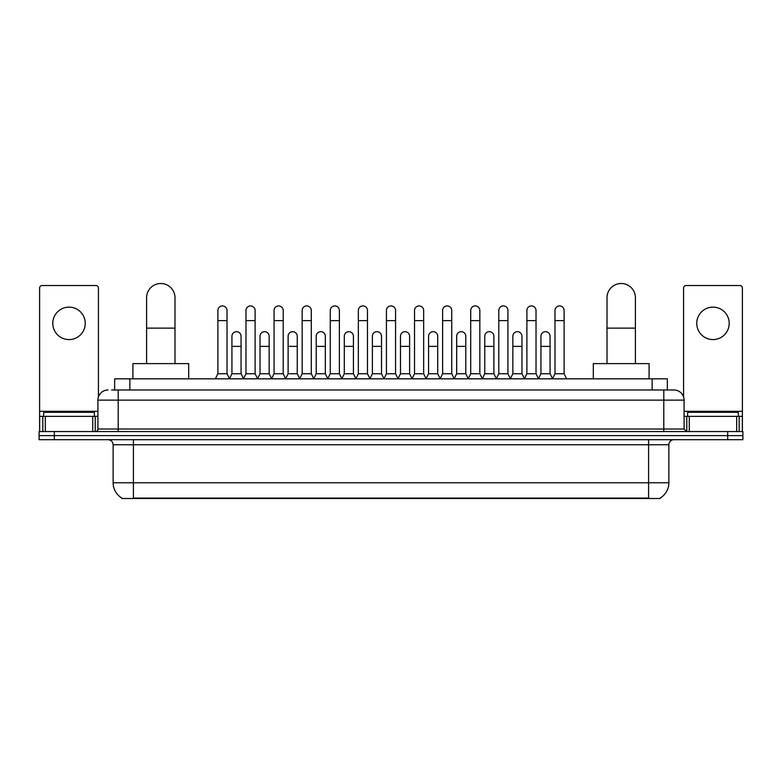 <?xml version="1.0" encoding="UTF-8"?>
<svg xmlns="http://www.w3.org/2000/svg" width="782" height="782" viewBox="0 0 782 782"><rect width="100%" height="100%" fill="white"/><g stroke="black" fill="none" stroke-linecap="round" stroke-linejoin="round"><path stroke-width="1.17" d="M114.661 389.983L114.661 378.83L667.339 378.83L667.339 389.983M660.252 497.997L660.252 498.496L121.748 498.496L121.748 497.997M121.904 498.085A17.751 17.751 0 0 1 113.126 482.777L133.409 482.777L133.409 498.085L648.591 498.085L648.591 482.777L668.874 482.777L668.874 444.753A5.073 5.073 0 0 1 673.937 439.68M113.126 482.777L113.126 444.753C112.833 441.664 111.142 439.983 108.063 439.68M660.096 498.085A17.751 17.751 0 0 0 668.874 482.777M54.31 431.566L742.9 431.566L742.9 435.623L39.1 435.623L39.1 439.68L54.31 439.68L54.31 435.623L39.1 435.623L39.1 431.566L54.31 431.566L54.31 435.623L742.9 435.623L742.9 439.68L54.31 439.68M111.846 389.983L673.937 389.983A10.137 10.137 0 0 1 684.084 400.13L684.084 429.025L686.616 431.566M111.611 389.983L118.199 389.983L118.199 400.13L97.916 400.13L97.916 429.025A2.532 2.532 0 0 1 95.384 431.566M108.063 389.983A10.137 10.137 0 0 0 97.916 400.13M684.084 400.13L663.801 400.13L663.801 389.983L673.937 389.983M94.368 416.356L94.368 412.3L43.665 412.3L43.665 416.356M69.021 307.13A16.227 16.227 0 0 0 52.795 323.357A16.227 16.227 0 0 0 69.021 339.584A16.227 16.227 0 0 0 85.238 323.357A16.227 16.227 0 0 0 69.021 307.13M92.726 431.566L92.726 416.356L45.307 416.356L45.307 431.566M98.424 396.963L98.424 288.069A2.532 2.532 0 0 0 95.893 285.528L42.14 285.528A2.532 2.532 0 0 0 39.608 288.069L39.608 416.356L45.307 416.356M92.726 416.356L97.916 416.356M39.608 431.566L39.608 416.356M738.335 416.356L738.335 412.3L687.632 412.3L687.632 416.356M146.596 363.62L146.596 297.698A14.193 14.193 0 0 1 160.799 283.504A14.193 14.193 0 0 1 174.992 297.698A14.193 14.193 0 0 0 160.799 283.504M174.992 363.62L174.992 297.698M188.687 378.83L188.687 363.62L132.911 363.62L132.911 378.83M607.008 363.62L607.008 297.698A14.193 14.193 0 0 1 621.201 283.504A14.193 14.193 0 0 1 635.404 297.698A14.193 14.193 0 0 0 621.201 283.504M635.404 363.62L635.404 297.698M649.089 378.83L649.089 363.62L593.313 363.62L593.313 378.83M215.353 378.83L217.885 373.757L227.015 373.757L229.556 378.83M227.015 373.757L227.015 310.483A4.565 4.565 0 0 0 222.45 305.918A4.565 4.565 0 0 1 222.743 305.928M217.885 373.757L217.885 320.62L227.015 320.62M217.885 320.62L217.885 310.483A4.565 4.565 0 0 1 222.45 305.918M243.446 378.83L245.978 373.757L255.108 373.757L257.64 378.83M255.108 373.757L255.108 310.483A4.565 4.565 0 0 0 250.543 305.918A4.565 4.565 0 0 1 250.827 305.928M245.978 373.757L245.978 320.62L255.108 320.62M245.978 320.62L245.978 310.483A4.565 4.565 0 0 1 250.543 305.918M271.54 378.83L274.071 373.757L283.201 373.757L285.733 378.83M283.201 373.757L283.201 310.483A4.565 4.565 0 0 0 278.636 305.918A4.565 4.565 0 0 1 278.92 305.928M274.071 373.757L274.071 320.62L283.201 320.62M274.071 320.62L274.071 310.483A4.565 4.565 0 0 1 278.636 305.918M299.623 378.83L302.165 373.757L311.295 373.757L313.826 378.83M311.295 373.757L311.295 310.483A4.565 4.565 0 0 0 306.73 305.918A4.565 4.565 0 0 1 307.013 305.928M302.165 373.757L302.165 320.62L311.295 320.62M302.165 320.62L302.165 310.483A4.565 4.565 0 0 1 306.73 305.918M327.717 378.83L330.258 373.757L339.378 373.757L341.92 378.83M339.378 373.757L339.378 310.483A4.565 4.565 0 0 0 334.813 305.918A4.565 4.565 0 0 1 335.107 305.928M330.258 373.757L330.258 320.62L339.378 320.62M330.258 320.62L330.258 310.483A4.565 4.565 0 0 1 334.813 305.918M355.81 378.83L358.342 373.757L367.472 373.757L370.003 378.83M367.472 373.757L367.472 310.483A4.565 4.565 0 0 0 362.907 305.918A4.565 4.565 0 0 1 363.2 305.928M358.342 373.757L358.342 320.62L367.472 320.62M358.342 320.62L358.342 310.483A4.565 4.565 0 0 1 362.907 305.918M383.903 378.83L386.435 373.757L395.565 373.757L398.097 378.83M395.565 373.757L395.565 310.483A4.565 4.565 0 0 0 391 305.918A4.565 4.565 0 0 1 391.283 305.928M386.435 373.757L386.435 320.62L395.565 320.62M386.435 320.62L386.435 310.483A4.565 4.565 0 0 1 391 305.918M411.997 378.83L414.528 373.757L423.658 373.757L426.19 378.83M423.658 373.757L423.658 310.483A4.565 4.565 0 0 0 419.093 305.918A4.565 4.565 0 0 1 419.377 305.928M414.528 373.757L414.528 320.62L423.658 320.62M414.528 320.62L414.528 310.483A4.565 4.565 0 0 1 419.093 305.918M440.08 378.83L442.622 373.757L451.742 373.757L454.283 378.83M451.742 373.757L451.742 310.483A4.565 4.565 0 0 0 447.187 305.918A4.565 4.565 0 0 1 447.47 305.928M442.622 373.757L442.622 320.62L451.742 320.62M442.622 320.62L442.622 310.483A4.565 4.565 0 0 1 447.187 305.918M468.174 378.83L470.705 373.757L479.835 373.757L482.377 378.83M479.835 373.757L479.835 310.483A4.565 4.565 0 0 0 475.27 305.918A4.565 4.565 0 0 1 475.564 305.928M470.705 373.757L470.705 320.62L479.835 320.62M470.705 320.62L470.705 310.483A4.565 4.565 0 0 1 475.27 305.918M496.267 378.83L498.799 373.757L507.929 373.757L510.46 378.83M507.929 373.757L507.929 310.483A4.565 4.565 0 0 0 503.364 305.918A4.565 4.565 0 0 1 503.647 305.928M498.799 373.757L498.799 320.62L507.929 320.62M498.799 320.62L498.799 310.483A4.565 4.565 0 0 1 503.364 305.918M524.36 378.83L526.892 373.757L536.022 373.757L538.554 378.83M536.022 373.757L536.022 310.483A4.565 4.565 0 0 0 531.457 305.918A4.565 4.565 0 0 1 531.74 305.928M526.892 373.757L526.892 320.62L536.022 320.62M526.892 320.62L526.892 310.483A4.565 4.565 0 0 1 531.457 305.918M552.444 378.83L554.985 373.757L564.115 373.757L566.647 378.83M564.115 373.757L564.115 310.483A4.565 4.565 0 0 0 559.55 305.918A4.565 4.565 0 0 1 559.834 305.928M554.985 373.757L554.985 320.62L564.115 320.62M554.985 320.62L554.985 310.483A4.565 4.565 0 0 1 559.55 305.918M229.478 378.674L231.931 373.757L241.061 373.757L243.525 378.674M241.061 373.757L241.061 336.24A4.565 4.565 0 0 0 236.79 331.685A4.565 4.565 0 0 1 241.061 336.24M231.931 373.757L231.931 346.377L241.061 346.377M231.931 346.377L231.931 336.24A4.565 4.565 0 0 1 236.79 331.685M257.571 378.674L260.025 373.757L269.155 373.757L271.608 378.674M269.155 373.757L269.155 336.24A4.565 4.565 0 0 0 264.873 331.685A4.565 4.565 0 0 1 269.155 336.24M260.025 373.757L260.025 346.377L269.155 346.377M260.025 346.377L260.025 336.24A4.565 4.565 0 0 1 264.873 331.685M285.655 378.674L288.118 373.757L297.248 373.757L299.702 378.674M297.248 373.757L297.248 336.24A4.565 4.565 0 0 0 292.967 331.685A4.565 4.565 0 0 1 297.248 336.24M288.118 373.757L288.118 346.377L297.248 346.377M288.118 346.377L288.118 336.24A4.565 4.565 0 0 1 292.967 331.685M313.748 378.674L316.211 373.757L325.332 373.757L327.795 378.674M325.332 373.757L325.332 336.24A4.565 4.565 0 0 0 321.06 331.685A4.565 4.565 0 0 1 325.332 336.24M316.211 373.757L316.211 346.377L325.332 346.377M316.211 346.377L316.211 336.24A4.565 4.565 0 0 1 321.06 331.685M341.842 378.674L344.295 373.757L353.425 373.757L355.888 378.674M353.425 373.757L353.425 336.24A4.565 4.565 0 0 0 349.153 331.685A4.565 4.565 0 0 1 353.425 336.24M344.295 373.757L344.295 346.377L353.425 346.377M344.295 346.377L344.295 336.24A4.565 4.565 0 0 1 349.153 331.685M369.935 378.674L372.388 373.757L381.518 373.757L383.982 378.674M381.518 373.757L381.518 336.24A4.565 4.565 0 0 0 377.237 331.685A4.565 4.565 0 0 1 381.518 336.24M372.388 373.757L372.388 346.377L381.518 346.377M372.388 346.377L372.388 336.24A4.565 4.565 0 0 1 377.237 331.685M398.018 378.674L400.482 373.757L409.612 373.757L412.065 378.674M409.612 373.757L409.612 336.24A4.565 4.565 0 0 0 405.33 331.685A4.565 4.565 0 0 1 409.612 336.24M400.482 373.757L400.482 346.377L409.612 346.377M400.482 346.377L400.482 336.24A4.565 4.565 0 0 1 405.33 331.685M426.112 378.674L428.575 373.757L437.705 373.757L440.158 378.674M437.705 373.757L437.705 336.24A4.565 4.565 0 0 0 433.423 331.685A4.565 4.565 0 0 1 437.705 336.24M428.575 373.757L428.575 346.377L437.705 346.377M428.575 346.377L428.575 336.24A4.565 4.565 0 0 1 433.423 331.685M454.205 378.674L456.668 373.757L465.789 373.757L468.252 378.674M465.789 373.757L465.789 336.24A4.565 4.565 0 0 0 461.517 331.685A4.565 4.565 0 0 1 465.789 336.24M456.668 373.757L456.668 346.377L465.789 346.377M456.668 346.377L456.668 336.24A4.565 4.565 0 0 1 461.517 331.685M482.298 378.674L484.752 373.757L493.882 373.757L496.345 378.674M493.882 373.757L493.882 336.24A4.565 4.565 0 0 0 489.61 331.685A4.565 4.565 0 0 1 493.882 336.24M484.752 373.757L484.752 346.377L493.882 346.377M484.752 346.377L484.752 336.24A4.565 4.565 0 0 1 489.61 331.685M510.392 378.674L512.845 373.757L521.975 373.757L524.429 378.674M521.975 373.757L521.975 336.24A4.565 4.565 0 0 0 517.694 331.685A4.565 4.565 0 0 1 521.975 336.24M512.845 373.757L512.845 346.377L521.975 346.377M512.845 346.377L512.845 336.24A4.565 4.565 0 0 1 517.694 331.685M538.475 378.674L540.939 373.757L550.069 373.757L552.522 378.674M550.069 373.757L550.069 336.24A4.565 4.565 0 0 0 545.787 331.685A4.565 4.565 0 0 1 550.069 336.24M540.939 373.757L540.939 346.377L550.069 346.377M540.939 346.377L540.939 336.24A4.565 4.565 0 0 1 545.787 331.685M712.979 307.13A16.227 16.227 0 0 0 696.762 323.357A16.227 16.227 0 0 0 712.979 339.584A16.227 16.227 0 0 0 729.205 323.357A16.227 16.227 0 0 0 712.979 307.13M736.693 431.566L736.693 416.356L689.274 416.356L689.274 431.566M736.693 416.356L742.392 416.356L742.392 288.069A2.532 2.532 0 0 0 739.86 285.528L686.107 285.528A2.532 2.532 0 0 0 683.576 288.069L683.576 396.963M684.084 416.356L689.274 416.356M742.392 416.356L742.392 431.566M646.558 498.496L646.558 497.997M135.442 498.496L135.442 497.997M129.871 389.983L129.871 378.83M652.129 389.983L652.129 378.83M648.591 439.68L648.591 444.753L113.126 444.753M668.874 444.753L648.591 444.753L648.591 482.777L133.409 482.777L133.409 439.68M727.69 439.68L727.69 431.566M118.199 431.566L118.199 429.025L684.084 429.025M97.916 429.025L118.199 429.025L118.199 400.13L663.801 400.13L663.801 431.566M97.916 411.283L39.608 411.283M95.218 416.356L95.218 431.566M39.647 416.356L39.647 431.566M42.814 431.566L42.814 416.356M146.596 328.127L174.992 328.127M607.008 328.127L635.404 328.127M742.392 411.283L684.084 411.283M742.353 431.566L742.353 416.356M739.186 416.356L739.186 431.566M686.782 431.566L686.782 416.356"/></g></svg>
